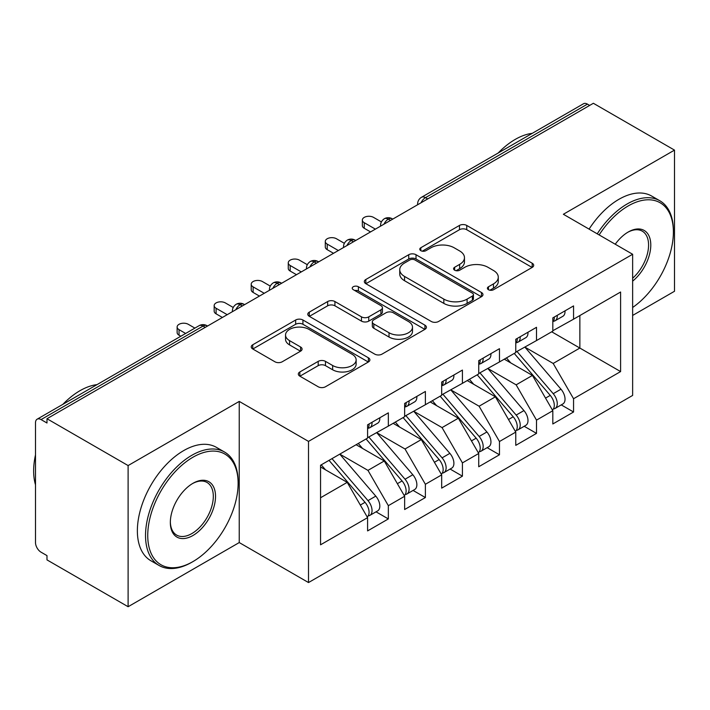 <?xml version="1.0" encoding="UTF-8"?>
<svg xmlns="http://www.w3.org/2000/svg" width="710" height="710" viewBox="0 0 710 710"><rect width="100%" height="100%" fill="white"/><g stroke="black" fill="none" stroke-linecap="round" stroke-linejoin="round"><path stroke-width="1.06" d="M488.462 289.724A3.603 2.077 0 0 0 493.548 289.724L532.18 267.421A5.139 2.973 0 0 0 533.689 265.318A5.139 2.973 0 0 0 532.18 263.224L466.736 225.434A5.139 2.973 0 0 0 459.459 225.434L420.826 247.737A3.603 2.077 0 0 0 419.779 249.21A3.603 2.077 0 0 0 420.826 250.674A3.603 2.077 0 0 0 425.92 250.674L430.917 247.79A16.454 9.496 0 0 1 454.187 247.79L459.645 250.941A16.454 9.496 0 0 1 464.464 257.659A16.454 9.496 0 0 1 459.645 264.377L454.648 267.262A3.603 2.077 0 0 0 453.592 268.735A3.603 2.077 0 0 0 454.648 270.199A3.603 2.077 0 0 0 459.734 270.199L464.739 267.315A16.454 9.496 0 0 1 488.01 267.315L493.459 270.466A16.454 9.496 0 0 1 498.278 277.184A16.454 9.496 0 0 1 493.459 283.902L488.462 286.787A3.603 2.077 0 0 0 487.406 288.251A3.603 2.077 0 0 0 488.462 289.724L488.462 286.787M299.842 371.96A5.139 2.973 0 0 0 298.333 374.063A5.139 2.973 0 0 0 299.842 376.158L318.204 386.764A5.139 2.973 0 0 0 325.473 386.764L368.383 361.993A5.139 2.973 0 0 0 369.883 359.89A5.139 2.973 0 0 0 368.383 357.796L302.93 320.006A5.139 2.973 0 0 0 295.662 320.006L252.751 344.776A5.139 2.973 0 0 0 251.242 346.879A5.139 2.973 0 0 0 252.751 348.974L274.93 361.78A5.139 2.973 0 0 0 282.207 361.78L300.57 351.184A5.139 2.973 0 0 0 302.07 349.08A5.139 2.973 0 0 0 300.57 346.986L289.565 340.631A13.756 7.943 0 0 1 285.535 335.014A13.756 7.943 0 0 1 294.029 327.683A13.756 7.943 0 0 1 309.019 329.404L352.107 354.272A13.756 7.943 0 0 1 356.136 359.89A13.756 7.943 0 0 1 347.643 367.23A13.756 7.943 0 0 1 332.653 365.508L325.473 361.363A5.139 2.973 0 0 0 318.204 361.363L299.842 371.96L299.842 376.158M632.637 315.435L674.5 291.269L674.5 150.112L593.374 103.278L46.984 418.731L46.984 423.009L41.056 419.583A7.854 4.535 -120 0 0 37.124 419.202A7.854 4.535 -120 0 0 35.5 422.796L35.5 542.564A7.854 4.535 -120 0 0 41.056 552.185L46.984 555.61L46.984 559.888L128.111 606.722L239.243 542.564L308.513 582.555L308.513 441.398L239.243 401.407L128.111 465.565L46.984 418.731M674.5 150.112L563.367 214.269L632.637 254.269L308.513 441.398M431.281 321.479A5.139 2.973 0 0 0 438.558 321.479L481.46 296.7A5.139 2.973 0 0 0 482.969 294.606A5.139 2.973 0 0 0 481.46 292.502L416.016 254.721A5.139 2.973 0 0 0 408.738 254.721L365.836 279.491A5.139 2.973 0 0 0 364.328 281.586A5.139 2.973 0 0 0 365.836 283.689L431.281 321.479M354.725 290.505A3.603 2.077 0 0 1 358.381 291.011L358.381 286.733L424.917 325.153A5.139 2.973 0 0 1 426.426 327.248A5.139 2.973 0 0 1 424.917 329.351L382.015 354.121A5.139 2.973 0 0 1 374.747 354.121L309.294 316.332L309.294 312.134A5.139 2.973 0 0 0 307.785 314.237A5.139 2.973 0 0 0 309.294 316.332M309.294 312.134L327.656 301.537A5.139 2.973 0 0 1 334.925 301.537L361.47 316.855A5.139 2.973 0 0 0 368.747 316.855L380.924 309.826A5.139 2.973 0 0 0 382.433 307.723A5.139 2.973 0 0 0 380.924 305.628L353.287 289.671A3.603 2.077 0 0 1 352.24 288.198A3.603 2.077 0 0 1 354.459 286.281A3.603 2.077 0 0 1 358.381 286.733M308.513 582.555L632.637 395.426L632.637 254.269M551.697 331.792L620.602 371.578L620.602 292.014L573.556 319.18L573.556 305.912L552.815 317.894L552.815 331.153L536.511 340.56L536.511 327.301L515.771 339.282L515.771 352.542L499.467 361.949L499.467 348.69L478.726 360.671L478.726 373.93L462.423 383.338L462.423 370.079L441.682 382.051L441.682 395.31L425.379 404.727L425.379 391.467L404.638 403.44L404.638 416.699L388.343 426.106L388.343 412.847L367.594 424.828L367.594 438.088L320.547 465.245L320.547 544.81L367.594 517.643L347.217 482.356L320.547 466.958M620.602 371.578L573.556 398.736L553.179 363.449L525.027 347.19M561.246 404.886L573.556 411.995L573.556 398.736M573.556 411.995L552.815 423.976L552.815 410.717L536.511 420.125L516.143 384.838L487.983 368.579M524.202 426.275L536.511 433.384L536.511 420.125M536.511 433.384L515.771 445.356L515.771 432.097L499.467 441.514L479.099 406.218L450.939 389.967M487.158 447.664L499.467 454.773L499.467 441.514M499.467 454.773L478.726 466.745L478.726 453.486L462.423 462.893L442.055 427.606L413.894 411.356M450.113 469.053L462.423 476.161L462.423 462.893M462.423 476.161L441.682 488.134L441.682 474.875L425.379 484.282L405.011 448.995L376.859 432.745M413.069 490.433L425.379 497.541L425.379 484.282M425.379 497.541L404.638 509.523L404.638 496.263L388.343 505.671L367.966 470.384L339.815 454.125M376.025 511.821L388.343 518.93L388.343 505.671M388.343 518.93L367.594 530.911L367.594 517.643M367.594 437.662L388.343 426.106M320.547 497.754L347.217 482.356M404.638 416.273L425.379 404.727M367.966 470.384L384.261 460.976L356.109 444.717M404.638 496.263L384.261 460.976M441.682 394.884L462.423 383.338M405.011 448.995L421.305 439.588L393.154 423.329M441.682 474.875L421.305 439.588M478.726 373.495L499.467 361.949M442.055 427.606L458.349 418.199L430.198 401.94M478.726 453.486L458.349 418.199M515.771 352.116L536.511 340.56M479.099 406.218L495.394 396.81L467.242 380.56M515.771 432.097L495.394 396.81M589.673 105.417L587.445 104.13L425.476 197.646L427.695 198.924M421.03 202.776A7.854 4.535 120 0 1 425.476 197.646A7.854 4.535 60 0 0 421.545 197.256L583.522 103.74A7.854 4.535 60 0 1 587.445 104.13M552.815 330.727L573.556 319.18M553.179 363.449L579.857 348.051L579.857 315.542L620.602 292.014M516.143 384.838L532.438 375.421L504.286 359.171M552.815 410.717L532.438 375.421M128.111 465.565L128.111 606.722M239.243 542.564L239.243 401.407M390.473 220.419L388.246 219.141A7.854 4.535 -120 0 0 384.314 218.751A7.854 4.535 -120 0 0 384.225 218.804C381.776 220.588 380.56 222.798 380.569 225.443A7.854 4.535 0 0 0 380.649 226.091M353.429 241.808L351.202 240.53A7.854 4.535 -120 0 0 347.27 240.14A7.854 4.535 -120 0 0 347.181 240.193C344.732 241.977 343.516 244.187 343.525 246.832A7.854 4.535 0 0 0 343.605 247.479M316.385 263.197L314.157 261.91A7.854 4.535 -120 0 0 310.234 261.52A7.854 4.535 -120 0 0 310.137 261.582C307.687 263.366 306.471 265.575 306.48 268.22A7.854 4.535 0 0 0 306.56 268.868M279.341 284.586L277.113 283.299A7.854 4.535 -120 0 0 273.19 282.908A7.854 4.535 -120 0 0 273.093 282.962C270.652 284.745 269.427 286.964 269.436 289.609A7.854 4.535 0 0 0 269.516 290.248M242.296 305.966L240.069 304.688A7.854 4.535 -120 0 0 236.146 304.297A7.854 4.535 -120 0 0 236.048 304.35C233.608 306.134 232.383 308.353 232.401 310.998A7.854 4.535 0 0 0 232.481 311.637M489.9 290.23L493.459 288.18A16.454 9.496 0 0 0 498.278 281.462L498.278 277.184M464.464 257.659L464.464 261.937A16.454 9.496 0 0 1 459.645 268.655L456.086 270.705M532.118 267.457L466.736 229.712A5.139 2.973 0 0 0 459.459 229.712L422.272 251.189M481.389 296.745L416.016 258.999A5.139 2.973 0 0 0 408.738 258.999L365.898 283.725M472.372 296.079A3.603 2.077 0 0 0 473.428 294.606A3.603 2.077 0 0 0 472.372 293.132L414.924 259.966A3.603 2.077 0 0 0 409.83 259.966L404.558 263.011A16.454 9.496 0 0 0 399.739 269.729A16.454 9.496 0 0 0 404.558 276.447L443.83 299.114A16.454 9.496 0 0 0 467.1 299.114L472.372 296.079L472.372 300.348A3.603 2.077 0 0 0 473.428 298.883L473.428 294.606M399.739 269.729L399.739 274.007A16.454 9.496 0 0 0 404.558 280.725L404.558 276.447M472.372 300.348L467.1 303.392A16.454 9.496 0 0 1 443.83 303.392L404.558 280.725M309.365 316.376L327.656 305.806L327.656 301.537M382.433 307.723L382.433 312.001A5.139 2.973 0 0 1 380.924 314.104L368.747 321.133A5.139 2.973 0 0 1 361.47 321.133L334.925 305.806A5.139 2.973 0 0 0 327.656 305.806M358.381 291.011L424.855 329.387M389.018 332.759A13.756 7.943 0 0 0 404.008 334.481A13.756 7.943 0 0 0 412.492 327.141A13.756 7.943 0 0 0 408.463 321.532L393.287 312.764A5.139 2.973 0 0 0 386.018 312.764L373.833 319.793A5.139 2.973 0 0 0 372.324 321.896A5.139 2.973 0 0 0 373.833 323.991L389.018 332.759L389.018 337.037A13.756 7.943 0 0 0 404.008 338.759A13.756 7.943 0 0 0 412.492 331.419L412.492 327.141M372.324 321.896L372.324 326.174A5.139 2.973 0 0 0 373.833 328.268L373.833 323.991M389.018 337.037L373.833 328.268M356.136 359.89L356.136 364.168A13.756 7.943 0 0 1 347.643 371.507A13.756 7.943 0 0 1 332.653 369.786L325.473 365.641A5.139 2.973 0 0 0 318.204 365.641L299.904 376.202M285.535 335.014L285.535 339.291A13.756 7.943 0 0 0 289.565 344.909L289.565 340.631M300.499 351.219L289.565 344.909M368.312 362.029L302.93 324.284A5.139 2.973 0 0 0 295.662 324.284L252.822 349.018M517.199 351.716L553.214 393.686A10.481 6.053 60 0 1 557.261 403.644A10.481 6.053 60 0 1 555.087 408.445L562.87 403.954A10.481 6.053 -120 0 0 565.036 399.153A10.481 6.053 -120 0 0 560.989 389.195L524.983 347.217M555.087 408.445A10.481 6.053 60 0 1 553.392 408.924M514.235 353.42L550.25 395.399A10.481 6.053 60 0 1 554.297 405.357A10.481 6.053 60 0 1 552.389 409.981M510.73 362.89L506.461 357.911M552.815 321.967A10.481 6.053 -120 0 0 554.297 317.689A10.481 6.053 -120 0 0 554.27 317.05M553.392 321.257A10.481 6.053 -120 0 0 555.087 320.778A10.481 6.053 -120 0 0 557.261 315.977A10.481 6.053 -120 0 0 557.235 315.338M565.018 310.847A10.481 6.053 60 0 1 565.036 311.486A10.481 6.053 60 0 1 562.87 316.287L555.087 320.778M381.403 221.928L373.522 217.375A6.55 3.781 -0 0 0 366.387 216.559A6.55 3.781 -0 0 0 362.34 220.047A6.55 3.781 -0 0 0 364.257 222.718L364.257 228.283A6.55 3.781 180 0 1 362.34 225.611L362.34 220.047M370.558 231.921L364.257 228.283M375.377 229.135L364.257 222.718M480.155 373.096L516.17 415.075A10.481 6.053 60 0 1 520.217 425.033A10.481 6.053 60 0 1 518.043 429.834L525.826 425.334A10.481 6.053 -120 0 0 527.991 420.542A10.481 6.053 -120 0 0 523.944 410.584L487.939 368.605M518.043 429.834A10.481 6.053 60 0 1 516.347 430.313M477.2 374.809L513.206 416.788A10.481 6.053 60 0 1 517.253 426.745A10.481 6.053 60 0 1 515.345 431.369M473.685 384.279L469.416 379.3M443.12 394.485L479.126 436.464A10.481 6.053 60 0 1 483.173 446.421A10.481 6.053 60 0 1 480.998 451.214L488.782 446.723A10.481 6.053 -120 0 0 490.947 441.931A10.481 6.053 -120 0 0 486.9 431.973L450.894 389.994M480.998 451.214A10.481 6.053 60 0 1 479.303 451.702M440.156 396.198L476.161 438.176A10.481 6.053 60 0 1 480.209 448.134A10.481 6.053 60 0 1 478.3 452.758M436.641 405.667L432.372 400.688M406.076 415.874L442.082 457.852A10.481 6.053 60 0 1 446.128 467.81A10.481 6.053 60 0 1 443.954 472.603L451.737 468.112A10.481 6.053 -120 0 0 453.903 463.319A10.481 6.053 -120 0 0 449.865 453.362L413.85 411.383M443.954 472.603A10.481 6.053 60 0 1 442.259 473.091M403.111 417.586L439.117 459.556A10.481 6.053 60 0 1 443.164 469.514A10.481 6.053 60 0 1 441.256 474.147M399.597 427.047L395.328 422.077M369.031 437.262L405.037 479.232A10.481 6.053 60 0 1 409.084 489.19A10.481 6.053 60 0 1 406.91 493.991L414.693 489.501A10.481 6.053 -120 0 0 416.859 484.699A10.481 6.053 -120 0 0 412.821 474.741L376.806 432.772M406.91 493.991A10.481 6.053 60 0 1 405.215 494.479M366.067 438.966L402.073 480.945A10.481 6.053 60 0 1 406.12 490.903A10.481 6.053 60 0 1 404.221 495.527M362.553 448.436L358.284 443.466M515.771 343.356A10.481 6.053 -120 0 0 517.253 339.078A10.481 6.053 -120 0 0 517.226 338.439M516.347 342.646A10.481 6.053 -120 0 0 518.043 342.158A10.481 6.053 -120 0 0 520.217 337.365A10.481 6.053 -120 0 0 520.19 336.726M527.974 332.236A10.481 6.053 60 0 1 527.991 332.875A10.481 6.053 60 0 1 525.826 337.667L518.043 342.158M344.359 243.308L336.478 238.764A6.55 3.781 -0 0 0 329.342 237.939A6.55 3.781 -0 0 0 325.295 241.436A6.55 3.781 -0 0 0 327.221 244.107L327.221 249.671A6.55 3.781 180 0 1 325.295 247L325.295 241.436M333.514 253.301L327.221 249.671M338.333 250.523L327.221 244.107M478.726 364.736A10.481 6.053 -120 0 0 480.209 360.458A10.481 6.053 -120 0 0 480.191 359.819M479.303 364.035A10.481 6.053 -120 0 0 480.998 363.547A10.481 6.053 -120 0 0 483.173 358.754A10.481 6.053 -120 0 0 483.146 358.115M490.929 353.624A10.481 6.053 60 0 1 490.947 354.263A10.481 6.053 60 0 1 488.782 359.056L480.998 363.547M307.315 264.697L299.434 260.153A6.55 3.781 -0 0 0 292.298 259.327A6.55 3.781 -0 0 0 288.26 262.824A6.55 3.781 -0 0 0 290.177 265.496L290.177 271.06A6.55 3.781 180 0 1 288.26 268.38L288.26 262.824M296.469 274.69L290.177 271.06M301.288 271.912L290.177 265.496M441.682 386.125A10.481 6.053 -120 0 0 443.164 381.847A10.481 6.053 -120 0 0 443.146 381.208M442.259 385.423A10.481 6.053 -120 0 0 443.954 384.935A10.481 6.053 -120 0 0 446.128 380.134A10.481 6.053 -120 0 0 446.111 379.495M453.885 375.004A10.481 6.053 60 0 1 453.903 375.643A10.481 6.053 60 0 1 451.737 380.445L443.954 384.935M270.27 286.086L262.389 281.533A6.55 3.781 -0 0 0 255.254 280.716A6.55 3.781 -0 0 0 251.216 284.213A6.55 3.781 -0 0 0 253.133 286.884L253.133 292.44A6.55 3.781 180 0 1 251.216 289.769L251.216 284.213M259.425 296.079L253.133 292.44M264.244 293.301L253.133 286.884M404.638 407.513A10.481 6.053 -120 0 0 406.12 403.236A10.481 6.053 -120 0 0 406.102 402.597M405.215 406.803A10.481 6.053 -120 0 0 406.91 406.324A10.481 6.053 -120 0 0 409.084 401.523A10.481 6.053 -120 0 0 409.067 400.884M416.841 396.393A10.481 6.053 60 0 1 416.859 397.032A10.481 6.053 60 0 1 414.693 401.833L406.91 406.324M233.226 307.474L225.345 302.921A6.55 3.781 -0 0 0 218.21 302.105A6.55 3.781 -0 0 0 214.171 305.593A6.55 3.781 -0 0 0 216.088 308.273L216.088 313.829A6.55 3.781 180 0 1 214.171 311.158L214.171 305.593M222.381 317.468L216.088 313.829M227.2 314.681L216.088 308.273M632.637 307.483A63.909 36.902 120 0 0 673.391 232.028A63.909 36.902 120 0 0 628.199 205.935A63.909 36.902 120 0 0 599.142 234.921M597.243 233.83A65.489 37.807 -60 0 1 627.081 204.01A65.489 37.807 -60 0 1 659.83 200.761A65.489 37.807 -60 0 1 673.391 230.741L673.391 232.028M615.242 244.222A31.959 18.451 -60 0 1 628.199 232.028L628.199 232.028A31.959 18.451 -60 0 1 650.679 242.554A31.959 18.451 -60 0 1 632.637 281.133M498.163 153.023A65.489 37.807 -60 0 1 515.212 139.417A65.489 37.807 -60 0 1 532.269 133.329M589.087 229.126A65.489 37.807 -60 0 1 618.934 199.306A65.489 37.807 -60 0 1 651.673 196.058L659.83 200.761M632.637 278.231A30.388 17.546 120 0 0 647.84 251.917A30.388 17.546 120 0 0 642.275 231.158A30.388 17.546 120 0 0 627.631 232.356M191.824 562.24L192.934 561.601A63.909 36.902 120 0 0 238.125 483.324A63.909 36.902 120 0 0 192.934 457.231A63.909 36.902 120 0 0 147.742 535.509A63.909 36.902 120 0 0 192.934 561.601L191.824 562.24A65.489 37.807 -60 0 1 159.084 565.479A65.489 37.807 -60 0 1 149.047 513.01A65.489 37.807 -60 0 1 191.824 455.305A65.489 37.807 -60 0 1 224.564 452.057A65.489 37.807 -60 0 1 238.125 482.037L238.125 483.324M192.934 535.509A31.959 18.451 -60 0 1 170.338 522.462A31.959 18.451 -60 0 1 192.934 483.324L192.934 483.324A31.959 18.451 -60 0 1 215.529 496.37A31.959 18.451 -60 0 1 192.934 535.509M170.347 521.806A30.388 17.546 120 0 0 176.63 535.083A30.388 17.546 120 0 0 191.824 533.583A30.388 17.546 120 0 0 211.678 506.807A30.388 17.546 120 0 0 207.018 482.454A30.388 17.546 120 0 0 192.374 483.652M62.897 404.318A65.489 37.807 -60 0 1 79.955 390.713A65.489 37.807 -60 0 1 97.004 384.625M159.084 565.479L150.928 560.776A65.489 37.807 -60 0 1 140.891 508.307A65.489 37.807 -60 0 1 183.677 450.601A65.489 37.807 -60 0 1 216.417 447.353L224.564 452.057M35.5 484.815A65.489 37.807 -60 0 1 35.5 454.879M331.987 458.642L367.993 500.621A10.481 6.053 60 0 1 372.04 510.579A10.481 6.053 60 0 1 369.866 515.38L377.649 510.889A10.481 6.053 -120 0 0 379.823 506.088A10.481 6.053 -120 0 0 375.776 496.13L339.762 454.151M369.866 515.38A10.481 6.053 60 0 1 368.17 515.859M329.023 460.355L365.029 502.334A10.481 6.053 60 0 1 369.076 512.292A10.481 6.053 60 0 1 367.177 516.916M325.508 469.825L321.239 464.846M367.594 428.902A10.481 6.053 -120 0 0 369.076 424.624A10.481 6.053 -120 0 0 369.058 423.985M368.17 428.192A10.481 6.053 -120 0 0 369.866 427.704A10.481 6.053 -120 0 0 372.04 422.911A10.481 6.053 -120 0 0 372.022 422.272M379.797 417.782A10.481 6.053 60 0 1 379.823 418.421A10.481 6.053 60 0 1 377.649 423.213L369.866 427.704M194.895 328.118L188.301 324.31A6.55 3.781 -0 0 0 181.165 323.494A6.55 3.781 -0 0 0 177.127 326.982A6.55 3.781 -0 0 0 179.044 329.653L179.044 335.218A6.55 3.781 180 0 1 177.127 332.546L177.127 326.982M180.819 336.238L179.044 335.218M185.629 333.46L179.044 329.653M205.252 327.354L203.033 326.076L41.056 419.583M207.551 326.032L206.956 325.686A7.854 4.535 120 0 0 203.033 326.076A7.854 4.535 -120 0 0 199.102 325.686L37.124 419.202M392.772 219.097L392.177 218.751A7.854 4.535 120 0 0 388.246 219.141A7.854 4.535 120 0 0 383.986 224.165M417.613 204.746L417.613 204.063A7.854 4.535 0 0 0 417.693 204.702M355.728 240.477L355.133 240.14A7.854 4.535 120 0 0 351.202 240.53A7.854 4.535 120 0 0 346.942 245.553M318.683 261.866L318.089 261.52A7.854 4.535 120 0 0 314.157 261.91A7.854 4.535 120 0 0 309.897 266.942M281.639 283.255L281.045 282.908A7.854 4.535 120 0 0 277.113 283.299A7.854 4.535 120 0 0 272.853 288.331M244.595 304.643L244 304.297A7.854 4.535 120 0 0 240.069 304.688A7.854 4.535 120 0 0 235.809 309.711M493.459 288.18L493.459 283.902M454.648 270.199L454.648 267.262M459.645 268.655L459.645 264.377M420.826 250.674L420.826 247.737M459.459 229.712L459.459 225.434M466.736 229.712L466.736 225.434M532.18 267.421L532.18 263.224M365.836 283.689L365.836 279.491M408.738 258.999L408.738 254.721M416.016 258.999L416.016 254.721M481.46 296.7L481.46 292.502M443.83 303.392L443.83 299.114M467.1 303.392L467.1 299.114M334.925 305.806L334.925 301.537M361.47 321.133L361.47 316.855M368.747 321.133L368.747 316.855M380.924 314.104L380.924 309.826M424.917 329.351L424.917 325.153M318.204 365.641L318.204 361.363M325.473 365.641L325.473 361.363M332.653 369.786L332.653 365.508M300.57 351.184L300.57 346.986M252.751 348.974L252.751 344.776M295.662 324.284L295.662 320.006M302.93 324.284L302.93 320.006M368.383 361.993L368.383 357.796M550.25 395.399L545.537 398.115M560.989 389.195L553.214 393.686M513.206 416.788L508.493 419.503M523.944 410.584L516.17 415.075M476.161 438.176L471.449 440.892M486.9 431.973L479.126 436.464M439.117 459.556L434.413 462.281M449.865 453.362L442.082 457.852M402.073 480.945L397.369 483.67M412.821 474.741L405.037 479.232M365.029 502.334L360.325 505.05M375.776 496.13L367.993 500.621M392.177 218.751A7.854 7.854 0 0 0 384.314 218.751M421.545 197.256A7.854 7.854 0 0 0 417.613 204.063M355.133 240.14A7.854 7.854 0 0 0 347.27 240.14M380.569 225.443L380.569 226.135M318.089 261.52A7.854 7.854 0 0 0 310.234 261.52M343.525 246.832L343.525 247.524M281.045 282.908A7.854 7.854 0 0 0 273.19 282.908M306.48 268.22L306.48 268.912M244 304.297A7.854 7.854 0 0 0 236.146 304.297M269.436 289.609L269.436 290.301M206.956 325.686A7.854 7.854 0 0 0 199.102 325.686M232.401 310.998L232.401 311.681"/></g></svg>
